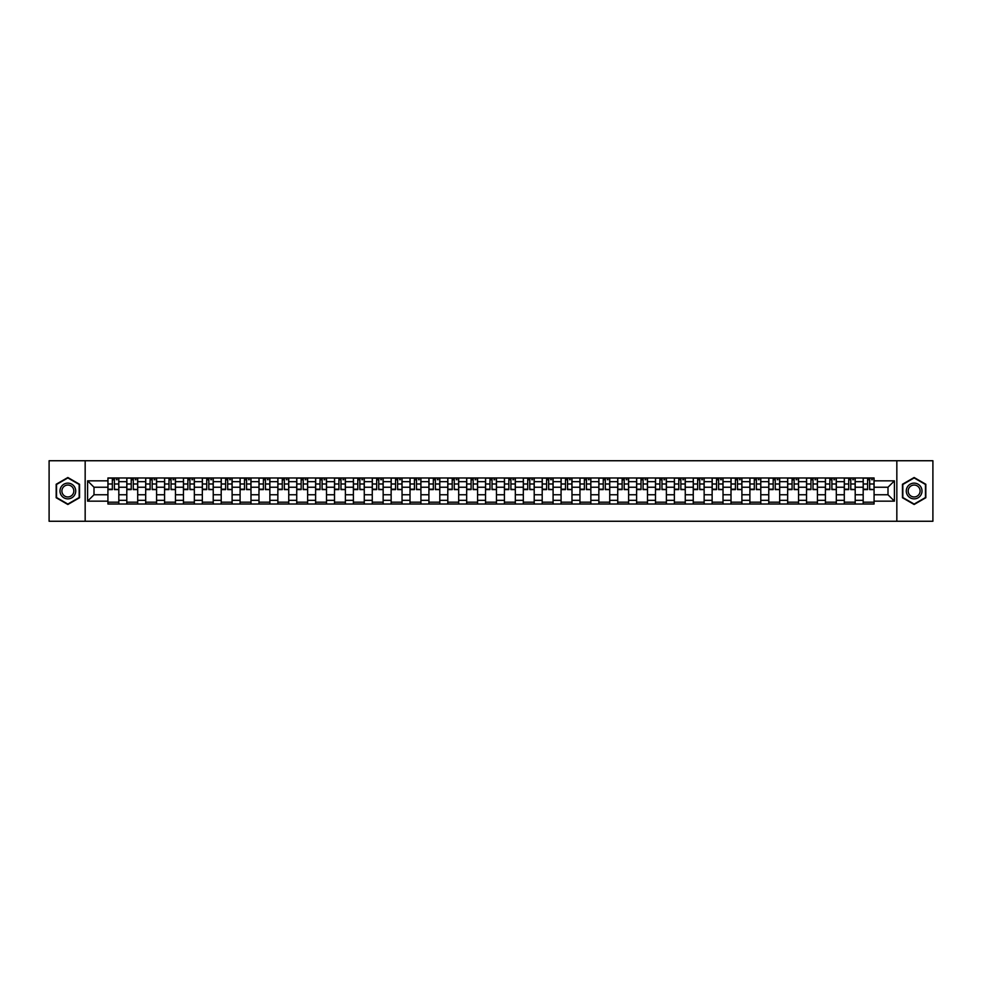 <?xml version="1.0" encoding="UTF-8"?>
<svg xmlns="http://www.w3.org/2000/svg" width="982" height="982" viewBox="0 0 982 982"><rect width="100%" height="100%" fill="white"/><g stroke="black" fill="none" stroke-linecap="round" stroke-linejoin="round"><path stroke-width="1.47" d="M896.836 521.258L932.9 521.258L932.9 460.742L49.1 460.742L49.1 521.258L896.836 521.258L896.836 460.742M126.801 504.012L126.801 481.683L118.822 481.683L118.822 504.012M118.822 481.683L118.822 477.988M126.801 481.683L126.801 477.988M137.701 477.988L137.701 504.012M145.692 504.012L145.692 477.988M156.58 477.988L156.58 504.012M164.571 504.012L164.571 477.988M175.459 477.988L175.459 504.012M183.45 504.012L183.45 477.988M194.338 477.988L194.338 504.012M202.329 504.012L202.329 477.988M213.229 477.988L213.229 504.012M221.208 504.012L221.208 477.988M232.108 477.988L232.108 504.012M240.099 504.012L240.099 477.988M250.987 477.988L250.987 504.012M258.978 504.012L258.978 477.988M269.866 477.988L269.866 504.012M277.857 504.012L277.857 477.988M288.745 477.988L288.745 504.012M296.736 504.012L296.736 477.988M307.636 477.988L307.636 504.012M315.615 504.012L315.615 477.988M326.515 477.988L326.515 504.012M334.506 504.012L334.506 477.988M345.394 477.988L345.394 504.012M353.385 504.012L353.385 477.988M364.273 477.988L364.273 504.012M372.264 504.012L372.264 477.988M383.152 477.988L383.152 504.012M391.143 504.012L391.143 477.988M402.043 477.988L402.043 504.012M410.022 504.012L410.022 477.988M420.922 477.988L420.922 504.012M428.913 504.012L428.913 477.988M439.801 477.988L439.801 504.012M447.792 504.012L447.792 477.988M458.68 477.988L458.68 504.012M466.671 504.012L466.671 477.988M477.571 477.988L477.571 504.012M485.55 504.012L485.55 477.988M496.45 477.988L496.45 504.012M504.429 504.012L504.429 477.988M515.329 477.988L515.329 504.012M523.32 504.012L523.32 477.988M534.208 477.988L534.208 504.012M542.199 504.012L542.199 477.988M553.087 477.988L553.087 504.012M561.078 504.012L561.078 477.988M571.978 477.988L571.978 504.012M579.957 504.012L579.957 477.988M590.857 477.988L590.857 504.012M598.848 504.012L598.848 477.988M609.736 477.988L609.736 504.012M617.727 504.012L617.727 477.988M628.615 477.988L628.615 504.012M636.606 504.012L636.606 477.988M647.494 477.988L647.494 504.012M655.485 504.012L655.485 477.988M666.385 477.988L666.385 504.012M674.364 504.012L674.364 477.988M685.264 477.988L685.264 504.012M693.255 504.012L693.255 477.988M704.143 477.988L704.143 504.012M712.134 504.012L712.134 477.988M723.022 477.988L723.022 504.012M731.013 504.012L731.013 477.988M741.901 477.988L741.901 504.012M749.892 504.012L749.892 477.988M760.792 477.988L760.792 504.012M768.771 504.012L768.771 477.988M779.671 477.988L779.671 504.012M787.662 504.012L787.662 477.988M798.55 477.988L798.55 504.012M806.541 504.012L806.541 477.988M817.429 477.988L817.429 504.012M825.42 504.012L825.42 477.988M836.308 477.988L836.308 504.012M844.299 504.012L844.299 477.988M855.199 477.988L855.199 504.012M863.178 504.012L863.178 477.988M863.178 494.756L855.199 494.756M844.299 494.756L836.308 494.756M825.42 494.756L817.429 494.756M806.541 494.756L798.55 494.756M787.662 494.756L779.671 494.756M768.771 494.756L760.792 494.756M749.892 494.756L741.901 494.756M731.013 494.756L723.022 494.756M712.134 494.756L704.143 494.756M693.255 494.756L685.264 494.756M674.364 494.756L666.385 494.756M655.485 494.756L647.494 494.756M636.606 494.756L628.615 494.756M617.727 494.756L609.736 494.756M598.848 494.756L590.857 494.756M579.957 494.756L571.978 494.756M561.078 494.756L553.087 494.756M542.199 494.756L534.208 494.756M523.32 494.756L515.329 494.756M504.429 494.756L496.45 494.756M485.55 494.756L477.571 494.756M466.671 494.756L458.68 494.756M447.792 494.756L439.801 494.756M428.913 494.756L420.922 494.756M410.022 494.756L402.043 494.756M391.143 494.756L383.152 494.756M372.264 494.756L364.273 494.756M353.385 494.756L345.394 494.756M334.506 494.756L326.515 494.756M315.615 494.756L307.636 494.756M296.736 494.756L288.745 494.756M277.857 494.756L269.866 494.756M258.978 494.756L250.987 494.756M240.099 494.756L232.108 494.756M221.208 494.756L213.229 494.756M202.329 494.756L194.338 494.756M183.45 494.756L175.459 494.756M164.571 494.756L156.58 494.756M145.692 494.756L137.701 494.756M126.801 494.756L118.822 494.756M863.178 487.244L855.199 487.244M844.299 487.244L836.308 487.244M825.42 487.244L817.429 487.244M806.541 487.244L798.55 487.244M787.662 487.244L779.671 487.244M768.771 487.244L760.792 487.244M749.892 487.244L741.901 487.244M731.013 487.244L723.022 487.244M712.134 487.244L704.143 487.244M693.255 487.244L685.264 487.244M674.364 487.244L666.385 487.244M655.485 487.244L647.494 487.244M636.606 487.244L628.615 487.244M617.727 487.244L609.736 487.244M598.848 487.244L590.857 487.244M579.957 487.244L571.978 487.244M561.078 487.244L553.087 487.244M542.199 487.244L534.208 487.244M523.32 487.244L515.329 487.244M504.429 487.244L496.45 487.244M485.55 487.244L477.571 487.244M466.671 487.244L458.68 487.244M447.792 487.244L439.801 487.244M428.913 487.244L420.922 487.244M410.022 487.244L402.043 487.244M391.143 487.244L383.152 487.244M372.264 487.244L364.273 487.244M353.385 487.244L345.394 487.244M334.506 487.244L326.515 487.244M315.615 487.244L307.636 487.244M296.736 487.244L288.745 487.244M277.857 487.244L269.866 487.244M258.978 487.244L250.987 487.244M240.099 487.244L232.108 487.244M221.208 487.244L213.229 487.244M202.329 487.244L194.338 487.244M183.45 487.244L175.459 487.244M164.571 487.244L156.58 487.244M145.692 487.244L137.701 487.244M126.801 487.244L118.822 487.244M94.002 494.756L107.922 494.756L107.922 487.244L94.002 487.244L94.002 494.756L87.594 501.164L87.594 480.836L107.922 480.836L107.922 487.244M874.078 487.244L874.078 494.756L887.998 494.756L887.998 487.244L874.078 487.244L874.078 477.988L107.922 477.988L107.922 480.836M874.078 480.836L894.406 480.836L894.406 501.164L874.078 501.164L874.078 494.756M107.922 494.756L107.922 504.012L874.078 504.012L874.078 501.164M107.922 501.164L87.594 501.164M85.164 521.258L85.164 460.742M79.542 484.261L67.856 477.51L56.183 484.261L56.183 497.739L67.856 504.49L79.542 497.739L79.542 484.261M925.817 484.261L914.144 477.51L902.458 484.261L902.458 497.739L914.144 504.49L925.817 497.739L925.817 484.261M118.822 502.195L107.922 502.195M112.341 479.805L114.403 479.805M137.701 502.195L126.801 502.195M131.22 479.805L133.282 479.805M156.58 502.195L145.692 502.195M150.099 479.805L152.161 479.805M175.459 502.195L164.571 502.195M168.99 479.805L171.04 479.805M194.338 502.195L183.45 502.195M187.869 479.805L189.919 479.805M213.229 502.195L202.329 502.195M206.748 479.805L208.81 479.805M232.108 502.195L221.208 502.195M225.627 479.805L227.689 479.805M250.987 502.195L240.099 502.195M244.506 479.805L246.568 479.805M269.866 502.195L258.978 502.195M263.397 479.805L265.447 479.805M288.745 502.195L277.857 502.195M282.276 479.805L284.338 479.805M307.636 502.195L296.736 502.195M301.155 479.805L303.217 479.805M326.515 502.195L315.615 502.195M320.034 479.805L322.096 479.805M345.394 502.195L334.506 502.195M338.925 479.805L340.975 479.805M364.273 502.195L353.385 502.195M357.804 479.805L359.854 479.805M383.152 502.195L372.264 502.195M376.683 479.805L378.745 479.805M402.043 502.195L391.143 502.195M395.562 479.805L397.624 479.805M420.922 502.195L410.022 502.195M414.441 479.805L416.503 479.805M439.801 502.195L428.913 502.195M433.332 479.805L435.382 479.805M458.68 502.195L447.792 502.195M452.211 479.805L454.261 479.805M477.571 502.195L466.671 502.195M471.09 479.805L473.152 479.805M496.45 502.195L485.55 502.195M489.969 479.805L492.031 479.805M515.329 502.195L504.429 502.195M508.848 479.805L510.91 479.805M534.208 502.195L523.32 502.195M527.739 479.805L529.789 479.805M553.087 502.195L542.199 502.195M546.618 479.805L548.668 479.805M571.978 502.195L561.078 502.195M565.497 479.805L567.559 479.805M590.857 502.195L579.957 502.195M584.376 479.805L586.438 479.805M609.736 502.195L598.848 502.195M603.255 479.805L605.317 479.805M628.615 502.195L617.727 502.195M622.146 479.805L624.196 479.805M647.494 502.195L636.606 502.195M641.025 479.805L643.075 479.805M666.385 502.195L655.485 502.195M659.904 479.805L661.966 479.805M685.264 502.195L674.364 502.195M678.783 479.805L680.845 479.805M704.143 502.195L693.255 502.195M697.662 479.805L699.724 479.805M723.022 502.195L712.134 502.195M716.553 479.805L718.603 479.805M741.901 502.195L731.013 502.195M735.432 479.805L737.494 479.805M760.792 502.195L749.892 502.195M754.311 479.805L756.373 479.805M779.671 502.195L768.771 502.195M773.19 479.805L775.252 479.805M798.55 502.195L787.662 502.195M792.081 479.805L794.131 479.805M817.429 502.195L806.541 502.195M810.96 479.805L813.01 479.805M836.308 502.195L825.42 502.195M829.839 479.805L831.901 479.805M855.199 502.195L844.299 502.195M848.718 479.805L850.78 479.805M874.078 502.195L863.178 502.195M867.597 479.805L869.659 479.805M87.594 480.836L94.002 487.244M887.998 494.756L894.406 501.164M887.998 487.244L894.406 480.836M114.403 489.196L118.761 489.613L114.403 489.613L114.403 478.111L118.761 478.111L116.33 478.111M118.761 489.196L118.761 478.111M112.341 479.682L114.403 479.682M116.33 479.682L117.177 479.682M110.401 478.111L107.983 478.111L107.983 489.613L112.341 489.613L112.341 478.111L110.585 478.111M107.983 478.111L116.158 478.111M133.282 489.196L137.64 489.613L133.282 489.613L133.282 478.111L137.64 478.111L135.221 478.111M137.64 489.196L137.64 478.111M131.22 479.682L133.282 479.682M135.221 479.682L136.068 479.682M129.28 478.111L126.862 478.111L126.862 489.613L131.22 489.613L131.22 478.111L129.464 478.111M126.862 478.111L135.037 478.111M152.161 489.196L156.519 489.613L152.161 489.613L152.161 478.111L156.519 478.111L154.1 478.111M156.519 489.196L156.519 478.111M150.099 479.682L152.161 479.682M154.1 479.682L154.947 479.682M148.172 478.111L145.741 478.111L145.741 489.613L150.099 489.613L150.099 478.111L148.343 478.111M145.741 478.111L153.916 478.111M61.044 494.928A7.868 7.868 0 0 0 71.796 497.813A7.868 7.868 0 0 0 74.669 487.072A7.868 7.868 0 0 0 63.928 484.187A7.868 7.868 0 0 0 61.044 494.928M62.701 493.983A5.953 5.953 0 0 0 70.839 496.156A5.953 5.953 0 0 0 73.024 488.017A5.953 5.953 0 0 0 64.886 485.845A5.953 5.953 0 0 0 62.701 493.983M67.856 477.927L79.174 484.47L79.174 497.53L67.856 504.073L56.539 497.53L56.539 484.47L67.856 477.927M907.331 494.928A7.868 7.868 0 0 0 918.072 497.813A7.868 7.868 0 0 0 920.956 487.072A7.868 7.868 0 0 0 910.204 484.187A7.868 7.868 0 0 0 907.331 494.928M908.976 493.983A5.953 5.953 0 0 0 917.114 496.156A5.953 5.953 0 0 0 919.299 488.017A5.953 5.953 0 0 0 911.161 485.845A5.953 5.953 0 0 0 908.976 493.983M914.144 477.927L925.461 484.47L925.461 497.53L914.144 504.073L902.826 497.53L902.826 484.47L914.144 477.927M171.04 489.196L175.397 489.613L171.04 489.613L171.04 478.111L175.397 478.111L172.979 478.111M175.397 489.196L175.397 478.111M168.99 479.682L171.04 479.682M172.979 479.682L173.826 479.682M167.05 478.111L164.632 478.111L164.632 489.613L168.99 489.613L168.99 478.111L167.235 478.111M164.632 478.111L172.795 478.111M189.919 489.196L194.276 489.613L189.919 489.613L189.919 478.111L194.276 478.111L191.858 478.111M194.276 489.196L194.276 478.111M187.869 479.682L189.919 479.682M191.858 479.682L192.705 479.682M185.929 478.111L183.511 478.111L183.511 489.613L187.869 489.613L187.869 478.111L186.114 478.111M183.511 478.111L191.674 478.111M208.81 489.196L213.168 489.613L208.81 489.613L208.81 478.111L213.168 478.111L210.737 478.111M213.168 489.196L213.168 478.111M206.748 479.682L208.81 479.682M210.737 479.682L211.584 479.682M204.808 478.111L202.39 478.111L202.39 489.613L206.748 489.613L206.748 478.111L204.993 478.111M202.39 478.111L210.565 478.111M227.689 489.196L232.047 489.613L227.689 489.613L227.689 478.111L232.047 478.111L229.628 478.111M232.047 489.196L232.047 478.111M225.627 479.682L227.689 479.682M229.628 479.682L230.475 479.682M223.7 478.111L221.269 478.111L221.269 489.613L225.627 489.613L225.627 478.111L223.871 478.111M221.269 478.111L229.444 478.111M246.568 489.196L250.926 489.613L246.568 489.613L246.568 478.111L250.926 478.111L248.507 478.111M250.926 489.196L250.926 478.111M244.506 479.682L246.568 479.682M248.507 479.682L249.354 479.682M242.579 478.111L240.16 478.111L240.16 489.613L244.506 489.613L244.506 478.111L242.75 478.111M240.16 478.111L248.323 478.111M265.447 489.196L269.805 489.613L265.447 489.613L265.447 478.111L269.805 478.111L267.386 478.111M269.805 489.196L269.805 478.111M263.397 479.682L265.447 479.682M267.386 479.682L268.233 479.682M261.457 478.111L259.039 478.111L259.039 489.613L263.397 489.613L263.397 478.111L261.642 478.111M259.039 478.111L267.202 478.111M284.338 489.196L288.683 489.613L284.338 489.613L284.338 478.111L288.683 478.111L286.265 478.111M288.683 489.196L288.683 478.111M282.276 479.682L284.338 479.682M286.265 479.682L287.112 479.682M280.336 478.111L277.918 478.111L277.918 489.613L282.276 489.613L282.276 478.111L280.521 478.111M277.918 478.111L286.081 478.111M303.217 489.196L307.575 489.613L303.217 489.613L303.217 478.111L307.575 478.111L305.144 478.111M307.575 489.196L307.575 478.111M301.155 479.682L303.217 479.682M305.144 479.682L306.003 479.682M299.215 478.111L296.797 478.111L296.797 489.613L301.155 489.613L301.155 478.111L299.4 478.111M296.797 478.111L304.972 478.111M322.096 489.196L326.454 489.613L322.096 489.613L322.096 478.111L326.454 478.111L324.035 478.111M326.454 489.196L326.454 478.111M320.034 479.682L322.096 479.682M324.035 479.682L324.882 479.682M318.107 478.111L315.676 478.111L315.676 489.613L320.034 489.613L320.034 478.111L318.278 478.111M315.676 478.111L323.851 478.111M340.975 489.196L345.333 489.613L340.975 489.613L340.975 478.111L345.333 478.111L342.914 478.111M345.333 489.196L345.333 478.111M338.925 479.682L340.975 479.682M342.914 479.682L343.761 479.682M336.986 478.111L334.567 478.111L334.567 489.613L338.925 489.613L338.925 478.111L337.17 478.111M334.567 478.111L342.73 478.111M359.854 489.196L364.212 489.613L359.854 489.613L359.854 478.111L364.212 478.111L361.793 478.111M364.212 489.196L364.212 478.111M357.804 479.682L359.854 479.682M361.793 479.682L362.64 479.682M355.865 478.111L353.446 478.111L353.446 489.613L357.804 489.613L357.804 478.111L356.049 478.111M353.446 478.111L361.609 478.111M378.745 489.196L383.103 489.613L378.745 489.613L378.745 478.111L383.103 478.111L380.672 478.111M383.103 489.196L383.103 478.111M376.683 479.682L378.745 479.682M380.672 479.682L381.519 479.682M374.743 478.111L372.325 478.111L372.325 489.613L376.683 489.613L376.683 478.111L374.928 478.111M372.325 478.111L380.5 478.111M397.624 489.196L401.982 489.613L397.624 489.613L397.624 478.111L401.982 478.111L399.564 478.111M401.982 489.196L401.982 478.111M395.562 479.682L397.624 479.682M399.564 479.682L400.411 479.682M393.622 478.111L391.204 478.111L391.204 489.613L395.562 489.613L395.562 478.111L393.807 478.111M391.204 478.111L399.379 478.111M416.503 489.196L420.861 489.613L416.503 489.613L416.503 478.111L420.861 478.111L418.442 478.111M420.861 489.196L420.861 478.111M414.441 479.682L416.503 479.682M418.442 479.682L419.289 479.682M412.514 478.111L410.083 478.111L410.083 489.613L414.441 489.613L414.441 478.111L412.685 478.111M410.083 478.111L418.258 478.111M435.382 489.196L439.74 489.613L435.382 489.613L435.382 478.111L439.74 478.111L437.321 478.111M439.74 489.196L439.74 478.111M433.332 479.682L435.382 479.682M437.321 479.682L438.168 479.682M431.393 478.111L428.974 478.111L428.974 489.613L433.332 489.613L433.332 478.111L431.577 478.111M428.974 478.111L437.137 478.111M454.261 489.196L458.619 489.613L454.261 489.613L454.261 478.111L458.619 478.111L456.2 478.111M458.619 489.196L458.619 478.111M452.211 479.682L454.261 479.682M456.2 479.682L457.047 479.682M450.272 478.111L447.853 478.111L447.853 489.613L452.211 489.613L452.211 478.111L450.456 478.111M447.853 478.111L456.016 478.111M473.152 489.196L477.51 489.613L473.152 489.613L473.152 478.111L477.51 478.111L475.079 478.111M477.51 489.196L477.51 478.111M471.09 479.682L473.152 479.682M475.079 479.682L475.926 479.682M469.151 478.111L466.732 478.111L466.732 489.613L471.09 489.613L471.09 478.111L469.335 478.111M466.732 478.111L474.907 478.111M492.031 489.196L496.389 489.613L492.031 489.613L492.031 478.111L496.389 478.111L493.971 478.111M496.389 489.196L496.389 478.111M489.969 479.682L492.031 479.682M493.971 479.682L494.818 479.682M488.029 478.111L485.611 478.111L485.611 489.613L489.969 489.613L489.969 478.111L488.214 478.111M485.611 478.111L493.786 478.111M510.91 489.196L515.268 489.613L510.91 489.613L510.91 478.111L515.268 478.111L512.85 478.111M515.268 489.196L515.268 478.111M508.848 479.682L510.91 479.682M512.85 479.682L513.696 479.682M506.921 478.111L504.49 478.111L504.49 489.613L508.848 489.613L508.848 478.111L507.093 478.111M504.49 478.111L512.665 478.111M529.789 489.196L534.147 489.613L529.789 489.613L529.789 478.111L534.147 478.111L531.728 478.111M534.147 489.196L534.147 478.111M527.739 479.682L529.789 479.682M531.728 479.682L532.575 479.682M525.8 478.111L523.381 478.111L523.381 489.613L527.739 489.613L527.739 478.111L525.984 478.111M523.381 478.111L531.544 478.111M548.668 489.196L553.026 489.613L548.668 489.613L548.668 478.111L553.026 478.111L550.607 478.111M553.026 489.196L553.026 478.111M546.618 479.682L548.668 479.682M550.607 479.682L551.454 479.682M544.679 478.111L542.26 478.111L542.26 489.613L546.618 489.613L546.618 478.111L544.863 478.111M542.26 478.111L550.423 478.111M567.559 489.196L571.917 489.613L567.559 489.613L567.559 478.111L571.917 478.111L569.486 478.111M571.917 489.196L571.917 478.111M565.497 479.682L567.559 479.682M569.486 479.682L570.333 479.682M563.558 478.111L561.139 478.111L561.139 489.613L565.497 489.613L565.497 478.111L563.742 478.111M561.139 478.111L569.315 478.111M586.438 489.196L590.796 489.613L586.438 489.613L586.438 478.111L590.796 478.111L588.378 478.111M590.796 489.196L590.796 478.111M584.376 479.682L586.438 479.682M588.378 479.682L589.225 479.682M582.436 478.111L580.018 478.111L580.018 489.613L584.376 489.613L584.376 478.111L582.621 478.111M580.018 478.111L588.193 478.111M605.317 489.196L609.675 489.613L605.317 489.613L605.317 478.111L609.675 478.111L607.257 478.111M609.675 489.196L609.675 478.111M603.255 479.682L605.317 479.682M607.257 479.682L608.103 479.682M601.328 478.111L598.897 478.111L598.897 489.613L603.255 489.613L603.255 478.111L601.5 478.111M598.897 478.111L607.072 478.111M624.196 489.196L628.554 489.613L624.196 489.613L624.196 478.111L628.554 478.111L626.135 478.111M628.554 489.196L628.554 478.111M622.146 479.682L624.196 479.682M626.135 479.682L626.982 479.682M620.207 478.111L617.788 478.111L617.788 489.613L622.146 489.613L622.146 478.111L620.391 478.111M617.788 478.111L625.951 478.111M643.075 489.196L647.433 489.613L643.075 489.613L643.075 478.111L647.433 478.111L645.014 478.111M647.433 489.196L647.433 478.111M641.025 479.682L643.075 479.682M645.014 479.682L645.861 479.682M639.086 478.111L636.667 478.111L636.667 489.613L641.025 489.613L641.025 478.111L639.27 478.111M636.667 478.111L644.83 478.111M661.966 489.196L666.324 489.613L661.966 489.613L661.966 478.111L666.324 478.111L663.893 478.111M666.324 489.196L666.324 478.111M659.904 479.682L661.966 479.682M663.893 479.682L664.74 479.682M657.965 478.111L655.546 478.111L655.546 489.613L659.904 489.613L659.904 478.111L658.149 478.111M655.546 478.111L663.722 478.111M680.845 489.196L685.203 489.613L680.845 489.613L680.845 478.111L685.203 478.111L682.785 478.111M685.203 489.196L685.203 478.111M678.783 479.682L680.845 479.682M682.785 479.682L683.632 479.682M676.856 478.111L674.425 478.111L674.425 489.613L678.783 489.613L678.783 478.111L677.028 478.111M674.425 478.111L682.6 478.111M699.724 489.196L704.082 489.613L699.724 489.613L699.724 478.111L704.082 478.111L701.664 478.111M704.082 489.196L704.082 478.111M697.662 479.682L699.724 479.682M701.664 479.682L702.511 479.682M695.735 478.111L693.317 478.111L693.317 489.613L697.662 489.613L697.662 478.111L695.919 478.111M693.317 478.111L701.479 478.111M718.603 489.196L722.961 489.613L718.603 489.613L718.603 478.111L722.961 478.111L720.543 478.111M722.961 489.196L722.961 478.111M716.553 479.682L718.603 479.682M720.543 479.682L721.389 479.682M714.614 478.111L712.196 478.111L712.196 489.613L716.553 489.613L716.553 478.111L714.798 478.111M712.196 478.111L720.358 478.111M737.494 489.196L741.84 489.613L737.494 489.613L737.494 478.111L741.84 478.111L739.421 478.111M741.84 489.196L741.84 478.111M735.432 479.682L737.494 479.682M739.421 479.682L740.268 479.682M733.493 478.111L731.074 478.111L731.074 489.613L735.432 489.613L735.432 478.111L733.677 478.111M731.074 478.111L739.25 478.111M756.373 489.196L760.731 489.613L756.373 489.613L756.373 478.111L760.731 478.111L758.3 478.111M760.731 489.196L760.731 478.111M754.311 479.682L756.373 479.682M758.3 479.682L759.16 479.682M752.372 478.111L749.953 478.111L749.953 489.613L754.311 489.613L754.311 478.111L752.556 478.111M749.953 478.111L758.129 478.111M775.252 489.196L779.61 489.613L775.252 489.613L775.252 478.111L779.61 478.111L777.192 478.111M779.61 489.196L779.61 478.111M773.19 479.682L775.252 479.682M777.192 479.682L778.039 479.682M771.263 478.111L768.832 478.111L768.832 489.613L773.19 489.613L773.19 478.111L771.435 478.111M768.832 478.111L777.008 478.111M794.131 489.196L798.489 489.613L794.131 489.613L794.131 478.111L798.489 478.111L796.071 478.111M798.489 489.196L798.489 478.111M792.081 479.682L794.131 479.682M796.071 479.682L796.918 479.682M790.142 478.111L787.724 478.111L787.724 489.613L792.081 489.613L792.081 478.111L790.326 478.111M787.724 478.111L795.886 478.111M813.01 489.196L817.368 489.613L813.01 489.613L813.01 478.111L817.368 478.111L814.95 478.111M817.368 489.196L817.368 478.111M810.96 479.682L813.01 479.682M814.95 479.682L815.797 479.682M809.021 478.111L806.603 478.111L806.603 489.613L810.96 489.613L810.96 478.111L809.205 478.111M806.603 478.111L814.765 478.111M831.901 489.196L836.259 489.613L831.901 489.613L831.901 478.111L836.259 478.111L833.828 478.111M836.259 489.196L836.259 478.111M829.839 479.682L831.901 479.682M833.828 479.682L834.675 479.682M827.9 478.111L825.481 478.111L825.481 489.613L829.839 489.613L829.839 478.111L828.084 478.111M825.481 478.111L833.657 478.111M850.78 489.196L855.138 489.613L850.78 489.613L850.78 478.111L855.138 478.111L852.72 478.111M855.138 489.196L855.138 478.111M848.718 479.682L850.78 479.682M852.72 479.682L853.567 479.682M846.779 478.111L844.36 478.111L844.36 489.613L848.718 489.613L848.718 478.111L846.963 478.111M844.36 478.111L852.536 478.111M869.659 489.196L874.017 489.613L869.659 489.613L869.659 478.111L874.017 478.111L871.599 478.111M874.017 489.196L874.017 478.111M867.597 479.682L869.659 479.682M871.599 479.682L872.446 479.682M865.67 478.111L863.239 478.111L863.239 489.613L867.597 489.613L867.597 478.111L865.842 478.111M863.239 478.111L871.415 478.111M844.299 481.683L836.308 481.683M825.42 481.683L817.429 481.683M806.541 481.683L798.55 481.683M787.662 481.683L779.671 481.683M768.771 481.683L760.792 481.683M749.892 481.683L741.901 481.683M731.013 481.683L723.022 481.683M712.134 481.683L704.143 481.683M693.255 481.683L685.264 481.683M674.364 481.683L666.385 481.683M655.485 481.683L647.494 481.683M636.606 481.683L628.615 481.683M617.727 481.683L609.736 481.683M598.848 481.683L590.857 481.683M579.957 481.683L571.978 481.683M561.078 481.683L553.087 481.683M542.199 481.683L534.208 481.683M523.32 481.683L515.329 481.683M504.429 481.683L496.45 481.683M485.55 481.683L477.571 481.683M466.671 481.683L458.68 481.683M447.792 481.683L439.801 481.683M428.913 481.683L420.922 481.683M410.022 481.683L402.043 481.683M391.143 481.683L383.152 481.683M372.264 481.683L364.273 481.683M353.385 481.683L345.394 481.683M334.506 481.683L326.515 481.683M315.615 481.683L307.636 481.683M296.736 481.683L288.745 481.683M277.857 481.683L269.866 481.683M258.978 481.683L250.987 481.683M240.099 481.683L232.108 481.683M221.208 481.683L213.229 481.683M202.329 481.683L194.338 481.683M183.45 481.683L175.459 481.683M164.571 481.683L156.58 481.683M145.692 481.683L137.701 481.683M863.178 481.683L855.199 481.683M844.299 500.317L836.308 500.317M825.42 500.317L817.429 500.317M806.541 500.317L798.55 500.317M787.662 500.317L779.671 500.317M768.771 500.317L760.792 500.317M749.892 500.317L741.901 500.317M731.013 500.317L723.022 500.317M712.134 500.317L704.143 500.317M693.255 500.317L685.264 500.317M674.364 500.317L666.385 500.317M655.485 500.317L647.494 500.317M636.606 500.317L628.615 500.317M617.727 500.317L609.736 500.317M598.848 500.317L590.857 500.317M579.957 500.317L571.978 500.317M561.078 500.317L553.087 500.317M542.199 500.317L534.208 500.317M523.32 500.317L515.329 500.317M504.429 500.317L496.45 500.317M485.55 500.317L477.571 500.317M466.671 500.317L458.68 500.317M447.792 500.317L439.801 500.317M428.913 500.317L420.922 500.317M410.022 500.317L402.043 500.317M391.143 500.317L383.152 500.317M372.264 500.317L364.273 500.317M353.385 500.317L345.394 500.317M334.506 500.317L326.515 500.317M315.615 500.317L307.636 500.317M296.736 500.317L288.745 500.317M277.857 500.317L269.866 500.317M258.978 500.317L250.987 500.317M240.099 500.317L232.108 500.317M221.208 500.317L213.229 500.317M202.329 500.317L194.338 500.317M183.45 500.317L175.459 500.317M164.571 500.317L156.58 500.317M145.692 500.317L137.701 500.317M126.801 500.317L118.822 500.317M863.178 500.317L855.199 500.317M114.403 483.991L118.761 483.991M107.983 489.196L112.341 489.196M107.983 483.991L112.341 483.991M133.282 483.991L137.64 483.991M126.862 489.196L131.22 489.196M126.862 483.991L131.22 483.991M152.161 483.991L156.519 483.991M145.741 489.196L150.099 489.196M145.741 483.991L150.099 483.991M171.04 483.991L175.397 483.991M164.632 489.196L168.99 489.196M164.632 483.991L168.99 483.991M189.919 483.991L194.276 483.991M183.511 489.196L187.869 489.196M183.511 483.991L187.869 483.991M208.81 483.991L213.168 483.991M202.39 489.196L206.748 489.196M202.39 483.991L206.748 483.991M227.689 483.991L232.047 483.991M221.269 489.196L225.627 489.196M221.269 483.991L225.627 483.991M246.568 483.991L250.926 483.991M240.16 489.196L244.506 489.196M240.16 483.991L244.506 483.991M265.447 483.991L269.805 483.991M259.039 489.196L263.397 489.196M259.039 483.991L263.397 483.991M284.338 483.991L288.683 483.991M277.918 489.196L282.276 489.196M277.918 483.991L282.276 483.991M303.217 483.991L307.575 483.991M296.797 489.196L301.155 489.196M296.797 483.991L301.155 483.991M322.096 483.991L326.454 483.991M315.676 489.196L320.034 489.196M315.676 483.991L320.034 483.991M340.975 483.991L345.333 483.991M334.567 489.196L338.925 489.196M334.567 483.991L338.925 483.991M359.854 483.991L364.212 483.991M353.446 489.196L357.804 489.196M353.446 483.991L357.804 483.991M378.745 483.991L383.103 483.991M372.325 489.196L376.683 489.196M372.325 483.991L376.683 483.991M397.624 483.991L401.982 483.991M391.204 489.196L395.562 489.196M391.204 483.991L395.562 483.991M416.503 483.991L420.861 483.991M410.083 489.196L414.441 489.196M410.083 483.991L414.441 483.991M435.382 483.991L439.74 483.991M428.974 489.196L433.332 489.196M428.974 483.991L433.332 483.991M454.261 483.991L458.619 483.991M447.853 489.196L452.211 489.196M447.853 483.991L452.211 483.991M473.152 483.991L477.51 483.991M466.732 489.196L471.09 489.196M466.732 483.991L471.09 483.991M492.031 483.991L496.389 483.991M485.611 489.196L489.969 489.196M485.611 483.991L489.969 483.991M510.91 483.991L515.268 483.991M504.49 489.196L508.848 489.196M504.49 483.991L508.848 483.991M529.789 483.991L534.147 483.991M523.381 489.196L527.739 489.196M523.381 483.991L527.739 483.991M548.668 483.991L553.026 483.991M542.26 489.196L546.618 489.196M542.26 483.991L546.618 483.991M567.559 483.991L571.917 483.991M561.139 489.196L565.497 489.196M561.139 483.991L565.497 483.991M586.438 483.991L590.796 483.991M580.018 489.196L584.376 489.196M580.018 483.991L584.376 483.991M605.317 483.991L609.675 483.991M598.897 489.196L603.255 489.196M598.897 483.991L603.255 483.991M624.196 483.991L628.554 483.991M617.788 489.196L622.146 489.196M617.788 483.991L622.146 483.991M643.075 483.991L647.433 483.991M636.667 489.196L641.025 489.196M636.667 483.991L641.025 483.991M661.966 483.991L666.324 483.991M655.546 489.196L659.904 489.196M655.546 483.991L659.904 483.991M680.845 483.991L685.203 483.991M674.425 489.196L678.783 489.196M674.425 483.991L678.783 483.991M699.724 483.991L704.082 483.991M693.317 489.196L697.662 489.196M693.317 483.991L697.662 483.991M718.603 483.991L722.961 483.991M712.196 489.196L716.553 489.196M712.196 483.991L716.553 483.991M737.494 483.991L741.84 483.991M731.074 489.196L735.432 489.196M731.074 483.991L735.432 483.991M756.373 483.991L760.731 483.991M749.953 489.196L754.311 489.196M749.953 483.991L754.311 483.991M775.252 483.991L779.61 483.991M768.832 489.196L773.19 489.196M768.832 483.991L773.19 483.991M794.131 483.991L798.489 483.991M787.724 489.196L792.081 489.196M787.724 483.991L792.081 483.991M813.01 483.991L817.368 483.991M806.603 489.196L810.96 489.196M806.603 483.991L810.96 483.991M831.901 483.991L836.259 483.991M825.481 489.196L829.839 489.196M825.481 483.991L829.839 483.991M850.78 483.991L855.138 483.991M844.36 489.196L848.718 489.196M844.36 483.991L848.718 483.991M869.659 483.991L874.017 483.991M863.239 489.196L867.597 489.196M863.239 483.991L867.597 483.991"/></g></svg>
